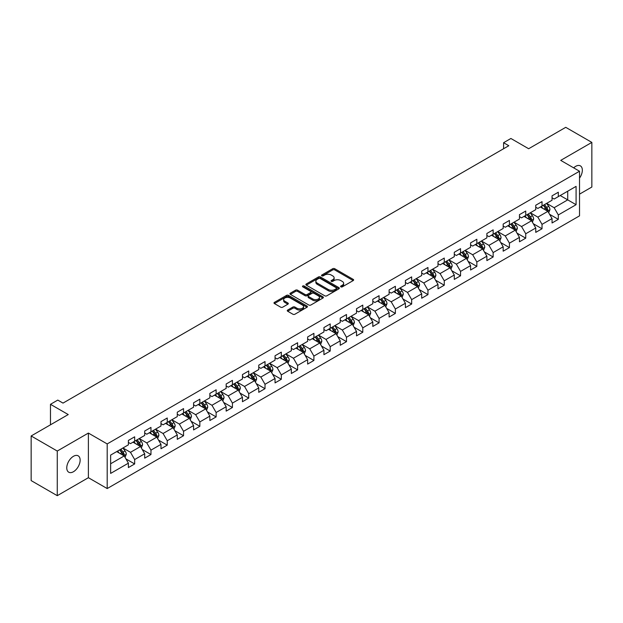 <?xml version="1.0" encoding="UTF-8"?>
<svg xmlns="http://www.w3.org/2000/svg" width="623" height="623" viewBox="0 0 623 623"><rect width="100%" height="100%" fill="white"/><g stroke="black" fill="none" stroke-linecap="round" stroke-linejoin="round"><path stroke-width="0.93" d="M340.882 286.853A1.012 0.584 0 0 0 342.315 286.853L353.21 280.56A1.448 0.833 0 0 0 353.63 279.968A1.448 0.833 0 0 0 353.21 279.377L334.753 268.723A1.448 0.833 0 0 0 332.705 268.723L321.811 275.016A1.012 0.584 0 0 0 321.515 275.428A1.012 0.584 0 0 0 321.811 275.841A1.012 0.584 0 0 0 323.244 275.841L324.653 275.031A4.641 2.679 0 0 1 331.218 275.031L332.752 275.919A4.641 2.679 0 0 1 334.115 277.811A4.641 2.679 0 0 1 332.752 279.704L331.343 280.521A1.012 0.584 0 0 0 331.047 280.934A1.012 0.584 0 0 0 331.343 281.347A1.012 0.584 0 0 0 332.783 281.347L334.193 280.537A4.641 2.679 0 0 1 340.75 280.537L342.292 281.425A4.641 2.679 0 0 1 343.647 283.317A4.641 2.679 0 0 1 342.292 285.209L340.882 286.027A1.012 0.584 0 0 0 340.586 286.44A1.012 0.584 0 0 0 340.882 286.853L340.882 286.027M73.452 471.728A9.454 5.459 120 0 0 79.627 463.403A9.454 5.459 120 0 0 78.179 455.826A9.454 5.459 120 0 0 73.452 456.293A9.454 5.459 120 0 0 67.276 464.626A9.454 5.459 120 0 0 68.725 472.195A9.454 5.459 120 0 0 73.452 471.728M579.522 178.131A9.454 5.459 120 0 0 580.387 165.874A9.454 5.459 120 0 0 575.66 166.349A9.454 5.459 120 0 0 573.666 167.852M287.694 310.044A1.448 0.833 0 0 0 287.273 310.636A1.448 0.833 0 0 0 287.694 311.227L292.872 314.218A1.448 0.833 0 0 0 294.92 314.218L307.022 307.232A1.448 0.833 0 0 0 307.443 306.641A1.448 0.833 0 0 0 307.022 306.049L288.566 295.388A1.448 0.833 0 0 0 286.518 295.388L274.416 302.373A1.448 0.833 0 0 0 273.995 302.965A1.448 0.833 0 0 0 274.416 303.557L280.669 307.17A1.448 0.833 0 0 0 282.725 307.17L287.896 304.18A1.448 0.833 0 0 0 288.324 303.588A1.448 0.833 0 0 0 287.896 302.996L284.797 301.205A3.878 2.243 0 0 1 283.66 299.624A3.878 2.243 0 0 1 286.058 297.553A3.878 2.243 0 0 1 290.287 298.043L302.435 305.052A3.878 2.243 0 0 1 303.572 306.641A3.878 2.243 0 0 1 301.174 308.704A3.878 2.243 0 0 1 296.945 308.221L294.92 307.053A1.448 0.833 0 0 0 292.872 307.053L287.694 310.044L287.694 311.227L292.872 308.26L292.872 307.053M579.522 194.15L591.85 187.032L591.85 142.402L565.739 127.326L528.654 148.733L510.899 138.485L503.586 142.706L508.812 145.72L63.009 403.104L57.783 400.091L50.471 404.311L50.471 424.816M57.261 451.044L57.261 495.674L88.388 477.701L88.388 433.071L57.261 451.044L31.15 435.968L68.234 414.56L50.471 404.311M88.388 433.071L107.195 443.926L579.522 171.232L579.522 215.854L107.195 488.557L107.195 443.926M591.85 142.402L560.723 160.376L579.522 171.232M324.754 295.808A1.448 0.833 0 0 0 326.81 295.808L338.904 288.823A1.448 0.833 0 0 0 339.333 288.231A1.448 0.833 0 0 0 338.904 287.639L320.456 276.986A1.448 0.833 0 0 0 318.4 276.986L306.306 283.963A1.448 0.833 0 0 0 305.877 284.555A1.448 0.833 0 0 0 306.306 285.147L324.754 295.808M303.175 287.071A1.012 0.584 0 0 1 304.203 287.219L322.948 298.035L310.869 305.013A1.448 0.833 0 0 1 308.813 305.013L290.357 294.352L290.357 293.168A1.448 0.833 0 0 0 289.936 293.76A1.448 0.833 0 0 0 290.357 294.352M290.357 293.168L295.536 290.186A1.448 0.833 0 0 1 297.592 290.186L305.075 294.5A1.448 0.833 0 0 0 307.123 294.5L310.558 292.522A1.448 0.833 0 0 0 310.986 291.93A1.448 0.833 0 0 0 310.558 291.338L302.762 286.837A1.012 0.584 0 0 1 302.466 286.424A1.012 0.584 0 0 1 303.097 285.879A1.012 0.584 0 0 1 304.203 286.012L322.963 296.844A1.448 0.833 0 0 1 323.392 297.436A1.448 0.833 0 0 1 322.963 298.028L322.963 296.844M57.261 495.674L31.15 480.598L31.15 435.968M125.939 458.917L134.661 463.948L134.661 459.548L144.692 453.762L144.692 458.162L150.961 454.541L150.961 450.141L160.983 444.355L160.983 448.755L167.252 445.134L167.252 440.734L177.282 434.947L177.282 439.347L183.544 435.726L183.544 431.326L193.574 425.54L193.574 429.94L199.843 426.319L199.843 421.919L209.865 416.133L209.865 420.533L216.134 416.912L216.134 412.512L226.165 406.726L226.165 411.125L232.426 407.504L232.426 403.104L242.456 397.31L242.456 401.718L248.725 398.097L248.725 393.697L258.755 387.903L258.755 392.311L265.016 388.69L265.016 384.29L275.047 378.496L275.047 382.904L281.316 379.282L281.316 374.882L291.338 369.089L291.338 373.496L297.607 369.875L297.607 365.475L307.637 359.681L307.637 364.089L313.899 360.468L313.899 356.068L323.929 350.274L323.929 354.682L330.198 351.061L330.198 346.661L340.228 340.867L340.228 345.274L346.489 341.653L346.489 337.253L356.52 331.459L356.52 335.867L362.788 332.246L362.788 327.846L372.811 322.052L372.811 326.452L379.08 322.839L379.08 318.439L389.11 312.645L389.11 317.045L395.371 313.431L395.371 309.031L405.402 303.237L405.402 307.637L411.671 304.024L411.671 299.616L421.701 293.83L421.701 298.23L427.962 294.617L427.962 290.209L437.992 284.423L437.992 288.823L444.261 285.209L444.261 280.802L454.284 275.016L454.284 279.416L460.553 275.802L460.553 271.394L470.583 265.608L470.583 270.008L476.844 266.395L476.844 261.987L486.875 256.201L486.875 260.601L493.143 256.988L493.143 252.58L503.174 246.794L503.174 251.194L509.435 247.58L509.435 243.172L519.465 237.386L519.465 241.786L525.734 238.173L525.734 233.765L535.757 227.979L535.757 232.379L542.026 228.766L542.026 224.358L552.056 218.572L552.056 222.972L558.317 219.351L558.317 214.951L576.08 204.702L576.08 186.37L567.724 191.191L567.724 199.874L576.08 204.702M134.661 463.948L128.393 467.569L128.393 463.169L110.637 473.418L110.637 455.086L128.393 444.838L128.393 440.43L134.661 436.816L134.661 441.216L144.692 435.43L144.692 431.023L150.961 427.409L150.961 431.809L160.983 426.015L160.983 421.615L167.252 418.002L167.252 422.402L177.282 416.608L177.282 412.208L183.544 408.595L183.544 412.994L193.574 407.201L193.574 402.801L199.843 399.179L199.843 403.587L209.865 397.793L209.865 393.393L216.134 389.772L216.134 394.18L226.165 388.386L226.165 383.986L232.426 380.365L232.426 384.773L242.456 378.979L242.456 374.579L248.725 370.958L248.725 375.365L258.755 369.571L258.755 365.171L265.016 361.55L265.016 365.958L275.047 360.164L275.047 355.764L281.316 352.143L281.316 356.551L291.338 350.757L291.338 346.357L297.607 342.736L297.607 347.143L307.637 341.349L307.637 336.95L313.899 333.328L313.899 337.736L323.929 331.942L323.929 327.542L330.198 323.921L330.198 328.329L340.228 322.535L340.228 318.135L346.489 314.514L346.489 318.914L356.52 313.128L356.52 308.728L362.788 305.106L362.788 309.506L372.811 303.72L372.811 299.32L379.08 295.699L379.08 300.099L389.11 294.313L389.11 289.913L395.371 286.292L395.371 290.692L405.402 284.906L405.402 280.506L411.671 276.885L411.671 281.285L421.701 275.498L421.701 271.098L427.962 267.477L427.962 271.877L437.992 266.091L437.992 261.691L444.261 258.07L444.261 262.47L454.284 256.684L454.284 252.284L460.553 248.663L460.553 253.063L470.583 247.276L470.583 242.877L476.844 239.255L476.844 243.655L486.875 237.869L486.875 233.461L493.143 229.848L493.143 234.248L503.174 228.462L503.174 224.054L509.435 220.441L509.435 224.841L519.465 219.055L519.465 214.647L525.734 211.033L525.734 215.433L535.757 209.647L535.757 205.24L542.026 201.626L542.026 206.026L552.056 200.24L552.056 195.832L558.317 192.219L558.317 196.619L576.08 186.37M132.987 442.182L140.51 446.52L130.487 452.314L122.965 447.968M128.393 442.423L130.487 443.631L134.661 441.216M130.487 452.314L134.661 459.548M140.51 446.52L144.692 453.762M149.286 432.775L156.809 437.112L146.779 442.906L139.256 438.561M144.692 433.016L146.779 434.223L150.961 431.809M146.779 442.906L150.961 450.141M156.809 437.112L160.983 444.355M165.578 423.367L173.101 427.705L163.07 433.499L155.555 429.154M160.983 423.609L163.07 424.816L167.252 422.402M163.07 433.499L167.252 440.734M173.101 427.705L177.282 434.947M181.877 413.96L189.392 418.298L179.369 424.092L171.847 419.746M177.282 414.202L179.369 415.409L183.544 412.994M179.369 424.092L183.544 431.326M189.392 418.298L193.574 425.54M198.169 404.553L205.691 408.89L195.661 414.684L188.138 410.339M193.574 404.794L195.661 406.001L199.843 403.587M195.661 414.684L199.843 421.919M205.691 408.89L209.865 416.133M214.46 395.146L221.983 399.483L211.96 405.277L204.437 400.932M209.865 395.387L211.96 396.594L216.134 394.18M211.96 405.277L216.134 412.512M221.983 399.483L226.165 406.726M230.759 385.738L238.282 390.076L228.252 395.87L220.729 391.524M226.165 385.98L228.252 387.179L232.426 384.773M228.252 395.87L232.426 403.104M238.282 390.076L242.456 397.31M247.051 376.331L254.573 380.669L244.543 386.462L237.028 382.117M242.456 376.572L244.543 377.772L248.725 375.365M244.543 386.462L248.725 393.697M254.573 380.669L258.755 387.903M263.35 366.924L270.865 371.261L260.842 377.055L253.32 372.71M258.755 367.165L260.842 368.364L265.016 365.958M260.842 377.055L265.016 384.29M270.865 371.261L275.047 378.496M279.641 357.516L287.164 361.854L277.134 367.648L269.611 363.302M275.047 357.758L277.134 358.957L281.316 356.551M277.134 367.648L281.316 374.882M287.164 361.854L291.338 369.089M295.933 348.101L303.456 352.447L293.433 358.233L285.91 353.895M291.338 348.343L293.433 349.55L297.607 347.143M293.433 358.233L297.607 365.475M303.456 352.447L307.637 359.681M312.232 338.694L319.755 343.039L309.724 348.825L302.202 344.488M307.637 338.935L309.724 340.142L313.899 337.736M309.724 348.825L313.899 356.068M319.755 343.039L323.929 350.274M328.523 329.287L336.046 333.632L326.016 339.418L318.501 335.081M323.929 329.528L326.016 330.735L330.198 328.329M326.016 339.418L330.198 346.661M336.046 333.632L340.228 340.867M344.823 319.879L352.338 324.225L342.315 330.011L334.792 325.673M340.228 320.121L342.315 321.328L346.489 318.914M342.315 330.011L346.489 337.253M352.338 324.225L356.52 331.459M361.114 310.472L368.637 314.817L358.607 320.604L351.084 316.266M356.52 310.713L358.607 311.921L362.788 309.506M358.607 320.604L362.788 327.846M368.637 314.817L372.811 322.052M377.406 301.065L384.928 305.41L374.906 311.196L367.383 306.859M372.811 301.306L374.906 302.513L379.08 300.099M374.906 311.196L379.08 318.439M384.928 305.41L389.11 312.645M393.705 291.657L401.228 296.003L391.197 301.789L383.675 297.451M389.11 291.899L391.197 293.106L395.371 290.692M391.197 301.789L395.371 309.031M401.228 296.003L405.402 303.237M409.996 282.25L417.519 286.596L407.489 292.382L399.974 288.044M405.402 282.492L407.489 283.699L411.671 281.285M407.489 292.382L411.671 299.616M417.519 286.596L421.701 293.83M426.296 272.843L433.81 277.188L423.788 282.974L416.265 278.637M421.701 273.084L423.788 274.291L427.962 271.877M423.788 282.974L427.962 290.209M433.81 277.188L437.992 284.423M442.587 263.436L450.11 267.781L440.079 273.567L432.557 269.229M437.992 263.677L440.079 264.884L444.261 262.47M440.079 273.567L444.261 280.802M450.11 267.781L454.284 275.016M458.878 254.028L466.401 258.374L456.379 264.16L448.856 259.822M454.284 254.27L456.379 255.477L460.553 253.063M456.379 264.16L460.553 271.394M466.401 258.374L470.583 265.608M475.178 244.621L482.7 248.966L472.67 254.752L465.147 250.415M470.583 244.862L472.67 246.069L476.844 243.655M472.67 254.752L476.844 261.987M482.7 248.966L486.875 256.201M491.469 235.214L498.992 239.559L488.962 245.345L481.447 241M486.875 235.455L488.962 236.662L493.143 234.248M488.962 245.345L493.143 252.58M498.992 239.559L503.174 246.794M507.768 225.806L515.283 230.152L505.261 235.938L497.738 231.592M503.174 226.048L505.261 227.255L509.435 224.841M505.261 235.938L509.435 243.172M515.283 230.152L519.465 237.386M524.06 216.399L531.583 220.744L521.552 226.531L514.03 222.185M519.465 216.64L521.552 217.848L525.734 215.433M521.552 226.531L525.734 233.765M531.583 220.744L535.757 227.979M540.351 206.992L547.874 211.337L537.851 217.123L530.329 212.778M535.757 207.233L537.851 208.44L542.026 206.026M537.851 217.123L542.026 224.358M547.874 211.337L552.056 218.572M560.202 195.536L567.724 199.874L554.143 207.716L546.62 203.371M552.056 197.826L554.143 199.033L558.317 196.619M554.143 207.716L558.317 214.951M88.388 477.701L107.195 488.557M503.586 142.706L503.586 148.733M110.637 463.769L124.218 455.927L116.696 451.589M124.218 455.927L128.393 463.169M549.603 214.32L558.317 219.351M533.304 223.727L542.026 228.766M517.012 233.134L525.734 238.173M500.713 242.542L509.435 247.58M484.421 251.949L493.143 256.988M468.13 261.356L476.844 266.395M451.831 270.764L460.553 275.802M435.539 280.171L444.261 285.209M419.24 289.578L427.962 294.617M402.949 298.985L411.671 304.024M386.657 308.393L395.371 313.431M370.358 317.8L379.08 322.839M354.066 327.207L362.788 332.246M337.767 336.615L346.489 341.653M321.476 346.022L330.198 351.061M305.184 355.429L313.899 360.468M288.885 364.837L297.607 369.875M272.594 374.244L281.316 379.282M256.294 383.659L265.016 388.69M240.003 393.066L248.725 398.097M223.712 402.474L232.426 407.504M207.412 411.881L216.134 416.912M191.121 421.288L199.843 426.319M174.822 430.695L183.544 435.726M158.53 440.103L167.252 445.134M142.239 449.51L150.961 454.541M341.287 286.993L342.292 286.416A4.641 2.679 0 0 0 343.647 284.524L343.647 283.317M334.115 277.811L334.115 279.018A4.641 2.679 0 0 1 332.752 280.911L331.748 281.487M353.186 280.576L334.753 269.93A1.448 0.833 0 0 0 332.705 269.93L322.216 275.989M338.889 288.831L320.456 278.185A1.448 0.833 0 0 0 318.4 278.185L306.321 285.163M336.342 288.644A1.012 0.584 0 0 0 336.638 288.231A1.012 0.584 0 0 0 336.342 287.818L320.144 278.465A1.012 0.584 0 0 0 318.711 278.465L317.224 279.322A4.641 2.679 0 0 0 315.861 281.214A4.641 2.679 0 0 0 317.224 283.107L328.298 289.5A4.641 2.679 0 0 0 334.855 289.5L336.342 288.644L336.342 289.851A1.012 0.584 0 0 0 336.638 289.438L336.638 288.231M315.861 281.214L315.861 282.421A4.641 2.679 0 0 0 317.224 284.314L317.224 283.107M336.342 289.851L334.855 290.707A4.641 2.679 0 0 1 328.298 290.707L317.224 284.314M290.38 294.368L295.536 291.385L295.536 290.186M310.986 291.93L310.986 293.137A1.448 0.833 0 0 1 310.558 293.729L307.123 295.707A1.448 0.833 0 0 1 305.075 295.707L297.592 291.385A1.448 0.833 0 0 0 295.536 291.385M312.839 298.985A3.878 2.243 0 0 0 317.068 299.476A3.878 2.243 0 0 0 319.459 297.405A3.878 2.243 0 0 0 318.322 295.824L314.047 293.347A1.448 0.833 0 0 0 311.991 293.347L308.556 295.333A1.448 0.833 0 0 0 308.136 295.925A1.448 0.833 0 0 0 308.556 296.517L312.839 298.985L312.839 300.193A3.878 2.243 0 0 0 317.068 300.675A3.878 2.243 0 0 0 319.459 298.612L319.459 297.405M308.136 295.925L308.136 297.132A1.448 0.833 0 0 0 308.556 297.724L308.556 296.517M312.839 300.193L308.556 297.724M303.572 306.641L303.572 307.848A3.878 2.243 0 0 1 301.174 309.911A3.878 2.243 0 0 1 296.945 309.429L294.92 308.26A1.448 0.833 0 0 0 292.872 308.26M283.66 299.624L283.66 300.831A3.878 2.243 0 0 0 284.797 302.412L284.797 301.205M287.881 304.195L284.797 302.412M306.999 307.24L288.566 296.595A1.448 0.833 0 0 0 286.518 296.595L274.439 303.572L274.416 302.373M548.699 212.762L549.945 209.632A3.917 2.258 -120 0 0 548.692 206.299L546.535 203.425M542.781 208.394L541.317 206.439M547.267 210.987L547.827 209.803A3.917 2.258 -120 0 0 546.706 207.443L544.557 204.57M543.575 205.131L545.966 208.323A1.994 1.153 60 0 1 546.324 208.931L547.827 209.803M543.303 205.294L545.46 208.168A3.917 2.258 60 0 1 546.573 210.519M532.408 222.17L533.646 219.039A3.917 2.258 -120 0 0 532.4 215.706L530.243 212.832M526.482 217.801L525.018 215.846M530.975 220.394L531.536 219.21A3.917 2.258 -120 0 0 530.414 216.851L528.257 213.977M527.276 214.538L529.667 217.731A1.994 1.153 60 0 1 530.033 218.338L531.536 219.21M527.003 214.701L529.161 217.575A3.917 2.258 60 0 1 530.282 219.935M516.109 231.577L517.355 228.446A3.917 2.258 -120 0 0 516.109 225.113L513.952 222.24M510.19 227.208L508.726 225.253M514.684 229.801L515.244 228.618A3.917 2.258 -120 0 0 514.123 226.258L511.966 223.384M510.985 223.945L513.375 227.138A1.994 1.153 60 0 1 513.741 227.745L515.244 228.618M510.712 224.109L512.869 226.982A3.917 2.258 60 0 1 513.991 229.342M499.817 240.984L501.063 237.854A3.917 2.258 -120 0 0 499.81 234.521L497.652 231.647M493.899 236.615L492.435 234.661M498.384 239.209L498.945 238.025A3.917 2.258 -120 0 0 497.824 235.665L495.667 232.792M494.693 233.352L497.084 236.545A1.994 1.153 60 0 1 497.442 237.153L498.945 238.025M494.413 233.516L496.57 236.39A3.917 2.258 60 0 1 497.691 238.749M483.526 250.391L484.764 247.261A3.917 2.258 -120 0 0 483.518 243.928L481.361 241.054M477.6 246.023L476.136 244.068M482.093 248.616L482.654 247.432A3.917 2.258 -120 0 0 481.532 245.073L479.375 242.199M478.394 242.768L480.785 245.953A1.994 1.153 60 0 1 481.151 246.56L482.654 247.432M478.121 242.923L480.278 245.797A3.917 2.258 60 0 1 481.4 248.156M467.227 259.799L468.473 256.668A3.917 2.258 -120 0 0 467.219 253.335L465.062 250.462M461.308 255.43L459.844 253.475M465.794 258.023L466.354 256.84A3.917 2.258 -120 0 0 465.233 254.48L463.084 251.606M462.102 252.175L464.493 255.368A1.994 1.153 60 0 1 464.851 255.967L466.354 256.84M461.83 252.331L463.987 255.204A3.917 2.258 60 0 1 465.101 257.564M450.935 269.206L452.173 266.076A3.917 2.258 -120 0 0 450.927 262.742L448.77 259.869M445.009 264.837L443.545 262.883M449.502 267.431L450.063 266.247A3.917 2.258 -120 0 0 448.942 263.887L446.784 261.014M445.803 261.582L448.194 264.775A1.994 1.153 60 0 1 448.56 265.375L450.063 266.247M445.531 261.738L447.688 264.611A3.917 2.258 60 0 1 448.809 266.971M434.636 278.613L435.882 275.483A3.917 2.258 -120 0 0 434.636 272.15L432.479 269.276M428.717 274.245L427.253 272.29M433.211 276.838L433.772 275.654A3.917 2.258 -120 0 0 432.65 273.295L430.493 270.421M429.512 270.989L431.903 274.182A1.994 1.153 60 0 1 432.269 274.782L433.772 275.654M429.239 271.145L431.396 274.019A3.917 2.258 60 0 1 432.518 276.378M418.345 288.021L419.591 284.89A3.917 2.258 -120 0 0 418.337 281.557L416.18 278.683M412.426 283.652L410.962 281.697M416.912 286.245L417.472 285.061A3.917 2.258 -120 0 0 416.351 282.71L414.194 279.828M413.22 280.397L415.611 283.59A1.994 1.153 60 0 1 415.969 284.189L417.472 285.061M412.94 280.552L415.097 283.426A3.917 2.258 60 0 1 416.219 285.786M402.053 297.428L403.291 294.297A3.917 2.258 -120 0 0 402.045 290.964L399.888 288.091M396.127 293.059L394.663 291.105M400.62 295.652L401.181 294.469A3.917 2.258 -120 0 0 400.059 292.117L397.902 289.236M396.921 289.804L399.312 292.997A1.994 1.153 60 0 1 399.678 293.597L401.181 294.469M396.649 289.96L398.806 292.833A3.917 2.258 60 0 1 399.927 295.193M385.754 306.835L387 303.705A3.917 2.258 -120 0 0 385.746 300.372L383.589 297.498M379.835 302.466L378.371 300.512M384.321 305.06L384.882 303.876A3.917 2.258 -120 0 0 383.76 301.524L381.611 298.643M380.63 299.211L383.02 302.404A1.994 1.153 60 0 1 383.379 303.004L384.882 303.876M380.357 299.367L382.514 302.248A3.917 2.258 60 0 1 383.628 304.6M369.462 316.243L370.701 313.12A3.917 2.258 -120 0 0 369.455 309.779L367.297 306.905M363.536 311.874L362.072 309.919M368.029 314.467L368.59 313.283A3.917 2.258 -120 0 0 367.469 310.932L365.312 308.05M364.33 308.619L366.721 311.812A1.994 1.153 60 0 1 367.087 312.419L368.59 313.283M364.058 308.774L366.215 311.656A3.917 2.258 60 0 1 367.336 314.008M353.163 325.65L354.409 322.527A3.917 2.258 -120 0 0 353.163 319.194L351.006 316.313M347.245 321.281L345.781 319.326M351.738 323.874L352.299 322.691A3.917 2.258 -120 0 0 351.177 320.339L349.02 317.457M348.039 318.026L350.43 321.219A1.994 1.153 60 0 1 350.796 321.826L352.299 322.691M347.766 318.182L349.924 321.063A3.917 2.258 60 0 1 351.045 323.415M336.872 335.065L338.118 331.934A3.917 2.258 -120 0 0 336.864 328.601L334.707 325.72M330.953 330.688L329.489 328.734M335.439 333.282L335.999 332.098A3.917 2.258 -120 0 0 334.878 329.746L332.721 326.865M331.748 327.433L334.138 330.626A1.994 1.153 60 0 1 334.496 331.234L335.999 332.098M331.467 327.589L333.624 330.47A3.917 2.258 60 0 1 334.746 332.822M320.58 344.472L321.818 341.342A3.917 2.258 -120 0 0 320.572 338.009L318.415 335.127M314.654 340.096L313.19 338.141M319.147 342.689L319.708 341.505A3.917 2.258 -120 0 0 318.587 339.153L316.429 336.272M315.448 336.841L317.839 340.033A1.994 1.153 60 0 1 318.205 340.641L319.708 341.505M315.176 336.996L317.333 339.878A3.917 2.258 60 0 1 318.454 342.229M304.281 353.88L305.527 350.749A3.917 2.258 -120 0 0 304.273 347.416L302.116 344.535M298.362 349.503L296.898 347.548M302.848 352.096L303.409 350.913A3.917 2.258 -120 0 0 302.287 348.561L300.138 345.679M299.157 346.248L301.548 349.441A1.994 1.153 60 0 1 301.906 350.048L303.409 350.913M298.884 346.404L301.041 349.285A3.917 2.258 60 0 1 302.155 351.637M287.99 363.287L289.228 360.156A3.917 2.258 -120 0 0 287.982 356.823L285.825 353.942M282.063 358.91L280.599 356.956M286.557 361.504L287.117 360.32A3.917 2.258 -120 0 0 285.996 357.968L283.839 355.087M282.858 355.655L285.248 358.848A1.994 1.153 60 0 1 285.614 359.455L287.117 360.32M282.585 355.811L284.742 358.692A3.917 2.258 60 0 1 285.864 361.044M271.69 372.694L272.936 369.564A3.917 2.258 -120 0 0 271.69 366.231L269.533 363.349M265.772 368.318L264.308 366.363M270.265 370.911L270.826 369.727A3.917 2.258 -120 0 0 269.704 367.375L267.547 364.494M266.566 365.062L268.957 368.255A1.994 1.153 60 0 1 269.323 368.863L270.826 369.727M266.294 365.218L268.451 368.1A3.917 2.258 60 0 1 269.572 370.451M255.399 382.101L256.645 378.971A3.917 2.258 -120 0 0 255.391 375.638L253.234 372.756M249.48 377.725L248.016 375.77M253.966 380.318L254.527 379.134A3.917 2.258 -120 0 0 253.405 376.783L251.248 373.901M250.275 374.47L252.665 377.663A1.994 1.153 60 0 1 253.024 378.27L254.527 379.134M249.994 374.625L252.151 377.507A3.917 2.258 60 0 1 253.273 379.859M239.107 391.509L240.346 388.378A3.917 2.258 -120 0 0 239.1 385.045L236.942 382.164M233.181 387.132L231.717 385.178M237.674 389.725L238.235 388.542A3.917 2.258 -120 0 0 237.114 386.19L234.957 383.309M233.975 383.877L236.366 387.07A1.994 1.153 60 0 1 236.732 387.677L238.235 388.542M233.703 384.033L235.86 386.914A3.917 2.258 60 0 1 236.981 389.266M222.808 400.916L224.054 397.786A3.917 2.258 -120 0 0 222.8 394.452L220.643 391.571M216.89 396.54L215.426 394.585M221.375 399.133L221.936 397.949A3.917 2.258 -120 0 0 220.815 395.597L218.665 392.716M217.684 393.284L220.075 396.477A1.994 1.153 60 0 1 220.433 397.085L221.936 397.949M217.411 393.44L219.569 396.321A3.917 2.258 60 0 1 220.682 398.673M206.517 410.323L207.755 407.193A3.917 2.258 -120 0 0 206.509 403.86L204.352 400.978M200.59 405.955L199.126 403.992M205.084 408.54L205.645 407.356A3.917 2.258 -120 0 0 204.523 405.005L202.366 402.123M201.385 402.692L203.776 405.885A1.994 1.153 60 0 1 204.142 406.492L205.645 407.356M201.112 402.847L203.269 405.729A3.917 2.258 60 0 1 204.391 408.081M190.217 419.731L191.463 416.6A3.917 2.258 -120 0 0 190.217 413.267L188.06 410.386M184.299 415.362L182.835 413.407M188.792 417.947L189.353 416.764A3.917 2.258 -120 0 0 188.232 414.412L186.075 411.53M185.093 412.099L187.484 415.292A1.994 1.153 60 0 1 187.85 415.899L189.353 416.764M184.821 412.255L186.978 415.136A3.917 2.258 60 0 1 188.099 417.488M173.926 429.138L175.172 426.007A3.917 2.258 -120 0 0 173.918 422.674L171.761 419.793M168.008 424.769L166.543 422.815M172.493 427.355L173.054 426.171A3.917 2.258 -120 0 0 171.932 423.819L169.775 420.938M168.802 421.506L171.193 424.699A1.994 1.153 60 0 1 171.551 425.307L173.054 426.171M168.522 421.662L170.679 424.543A3.917 2.258 60 0 1 171.8 426.895M157.635 438.545L158.873 435.415A3.917 2.258 -120 0 0 157.627 432.082L155.47 429.2M151.708 434.176L150.244 432.222M156.202 436.762L156.762 435.578A3.917 2.258 -120 0 0 155.641 433.226L153.484 430.353M152.503 430.914L154.893 434.106A1.994 1.153 60 0 1 155.259 434.714L156.762 435.578M152.23 431.069L154.387 433.951A3.917 2.258 60 0 1 155.509 436.302M141.335 447.953L142.581 444.822A3.917 2.258 -120 0 0 141.328 441.489L139.17 438.608M135.417 443.584L133.953 441.629M139.902 446.177L140.463 444.986A3.917 2.258 -120 0 0 139.342 442.634L137.192 439.76M136.211 440.321L138.602 443.514A1.994 1.153 60 0 1 138.96 444.121L140.463 444.986M135.939 440.477L138.096 443.358A3.917 2.258 60 0 1 139.209 445.71M125.044 457.36L126.282 454.229A3.917 2.258 -120 0 0 125.036 450.896L122.879 448.015M119.118 452.991L117.654 451.036M123.611 455.584L124.172 454.393A3.917 2.258 -120 0 0 123.05 452.041L120.893 449.167M119.912 449.728L122.303 452.921A1.994 1.153 60 0 1 122.669 453.528L124.172 454.393M119.639 449.892L121.797 452.765A3.917 2.258 60 0 1 122.918 455.117M342.292 286.416L342.292 285.209M331.343 281.347L331.343 280.521M332.752 280.911L332.752 279.704M321.811 275.841L321.811 275.016M332.705 269.93L332.705 268.723M334.753 269.93L334.753 268.723M353.21 280.56L353.21 279.377M306.306 285.147L306.306 283.963M318.4 278.185L318.4 276.986M320.456 278.185L320.456 276.986M338.904 288.823L338.904 287.639M328.298 290.707L328.298 289.5M334.855 290.707L334.855 289.5M297.592 291.385L297.592 290.186M305.075 295.707L305.075 294.5M307.123 295.707L307.123 294.5M310.558 293.729L310.558 292.522M304.203 287.219L304.203 286.012M294.92 308.26L294.92 307.053M296.945 309.429L296.945 308.221M287.896 304.18L287.896 302.996M286.518 296.595L286.518 295.388M288.566 296.595L288.566 295.388M307.022 307.232L307.022 306.049M547.492 211.111L549.914 209.71M546.706 207.443L548.692 206.299M543.926 209.055L545.46 208.168M531.193 220.519L533.623 219.117M530.414 216.851L532.4 215.706M527.634 218.463L529.161 217.575M514.902 229.926L517.331 228.524M514.123 226.258L516.109 225.113M511.335 227.87L512.869 226.982M498.602 239.333L501.032 237.931M497.824 235.665L499.81 234.521M495.044 237.277L496.57 236.39M482.311 248.741L484.741 247.339M481.532 245.073L483.518 243.928M478.744 246.685L480.278 245.797M466.02 258.148L468.441 256.746M465.233 254.48L467.219 253.335M462.453 256.092L463.987 255.204M449.72 267.555L452.15 266.153M448.942 263.887L450.927 262.742M446.161 265.499L447.688 264.611M433.429 276.962L435.859 275.561M432.65 273.295L434.636 272.15M429.862 274.907L431.396 274.019M417.13 286.37L419.559 284.968M416.351 282.71L418.337 281.557M413.571 284.314L415.097 283.426M400.838 295.777L403.268 294.375M400.059 292.117L402.045 290.964M397.272 293.721L398.806 292.833M384.547 305.184L386.969 303.783M383.76 301.524L385.746 300.372M380.98 303.128L382.514 302.248M368.248 314.592L370.677 313.19M367.469 310.932L369.455 309.779M364.689 312.536L366.215 311.656M351.956 323.999L354.386 322.597M351.177 320.339L353.163 319.194M348.389 321.943L349.924 321.063M335.657 333.406L338.087 332.004M334.878 329.746L336.864 328.601M332.098 331.35L333.624 330.47M319.365 342.814L321.795 341.412M318.587 339.153L320.572 338.009M315.799 340.758L317.333 339.878M303.074 352.221L305.496 350.819M302.287 348.561L304.273 347.416M299.507 350.165L301.041 349.285M286.775 361.628L289.204 360.226M285.996 357.968L287.982 356.823M283.216 359.572L284.742 358.692M270.483 371.035L272.913 369.634M269.704 367.375L271.69 366.231M266.917 368.98L268.451 368.1M254.184 380.451L256.614 379.041M253.405 376.783L255.391 375.638M250.625 378.387L252.151 377.507M237.893 389.858L240.322 388.456M237.114 386.19L239.1 385.045M234.326 387.794L235.86 386.914M221.601 399.265L224.023 397.863M220.815 395.597L222.8 394.452M218.034 397.201L219.569 396.321M205.302 408.672L207.732 407.271M204.523 405.005L206.509 403.86M201.743 406.609L203.269 405.729M189.01 418.08L191.44 416.678M188.232 414.412L190.217 413.267M185.444 416.016L186.978 415.136M172.711 427.487L175.141 426.085M171.932 423.819L173.918 422.674M169.152 425.423L170.679 424.543M156.42 436.894L158.849 435.493M155.641 433.226L157.627 432.082M152.853 434.838L154.387 433.951M140.128 446.302L142.55 444.9M139.342 442.634L141.328 441.489M136.562 444.246L138.096 443.358M123.829 455.709L126.259 454.307M123.05 452.041L125.036 450.896M120.27 453.653L121.797 452.765"/></g></svg>
